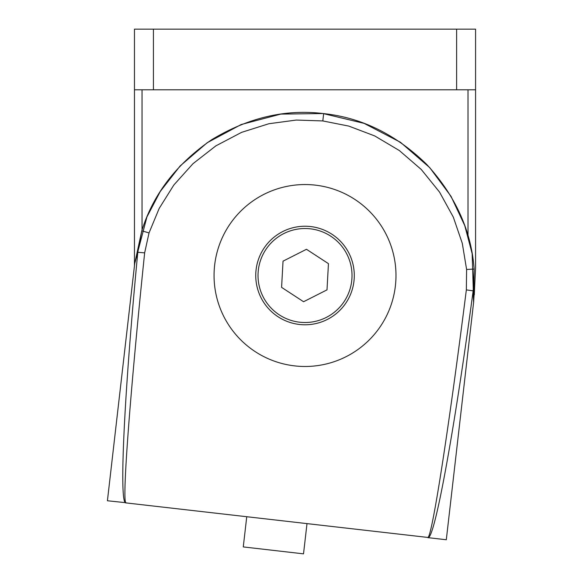<?xml version="1.0" encoding="UTF-8"?>
<svg xmlns="http://www.w3.org/2000/svg" width="583" height="583" viewBox="0 0 583 583"><rect width="100%" height="100%" fill="white"/><g stroke="black" fill="none" stroke-linecap="round" stroke-linejoin="round"><path stroke-width="0.87" d="M456.627 89.797L153.416 89.797L153.416 29.15L475.582 29.15L475.582 267.932L474.7 285.24L475.582 267.932L474.7 285.24L475.582 267.932L475.582 89.797L456.627 89.797L456.627 29.15M114.348 440.522L134.462 265.731L134.462 89.797L153.416 89.797M134.462 89.797L134.462 29.15L153.416 29.15M322.807 120.936L296.31 120.054L268.843 123.742L241.595 132.363L215.892 145.852L192.98 163.692L173.88 184.949L159.174 208.437L149.029 232.93L144.65 252.869C129.936 394.596 121.76 504.31 126.03 502.706L107.418 500.768L134.717 263.545L141.793 230.802C153.198 194.234 176.525 163.859 211.76 139.68C248.336 117.577 285.634 108.883 323.652 113.605C361.744 117.642 396.09 134.578 426.698 164.406C455.52 195.961 471.334 230.839 474.139 269.04L473.593 302.541L446.301 539.756L427.878 537.635C434.35 540.477 454.23 432.105 473.148 290.866L466.349 289.882L466.604 269.47L462.29 243.315L453.304 217.095L439.524 192.055L421.269 169.485L399.297 150.509L374.716 135.926L348.809 126.096L322.807 120.936L323.652 113.605M126.03 502.706L125.848 502.889C118.896 504.178 124.143 394.13 137.807 252.279L141.793 230.802L149.029 232.93M125.848 502.889L427.74 537.424C431.529 539.953 448.48 431.245 466.349 289.882M473.666 301.921L472.157 253.627L464.76 225.636L451.023 196.333L429.751 167.649L400.492 142.296L364.113 123.37L323.033 113.532L280.809 114.093L241.209 124.522L207.147 142.755L180.125 165.966L160.303 191.413L146.909 216.978L134.717 263.545L137.807 252.279L144.65 252.869M466.604 269.47L474.139 269.04L473.148 290.866L473.593 302.541L474.7 285.24L474.314 294.765M306.986 523.731L303.517 553.85L243.271 546.92L246.74 516.793M354.216 278.222A49.271 49.271 0 0 1 302.307 324.709A49.271 49.271 0 0 1 255.82 272.8A49.271 49.271 0 0 1 307.729 226.313A49.271 49.271 0 0 1 354.216 278.222A49.271 49.271 0 0 0 307.729 226.313A49.271 49.271 0 0 0 255.82 272.8M328.448 263.654L306.469 249.291L283.039 261.155L281.589 287.368L303.575 301.732L327.005 289.875L328.448 263.654M272.633 360.52A90.963 90.963 0 0 1 220.017 243.126A90.963 90.963 0 0 1 337.404 190.51A90.963 90.963 0 0 1 390.027 307.897A90.963 90.963 0 0 1 272.633 360.52M142.041 89.797L142.041 230.037M468.003 235.663L468.003 89.797M258.094 272.924A46.997 46.997 0 0 0 302.431 322.443A46.997 46.997 0 0 0 351.95 278.098A46.997 46.997 0 0 0 307.605 228.587A46.997 46.997 0 0 0 258.094 272.924"/></g></svg>
